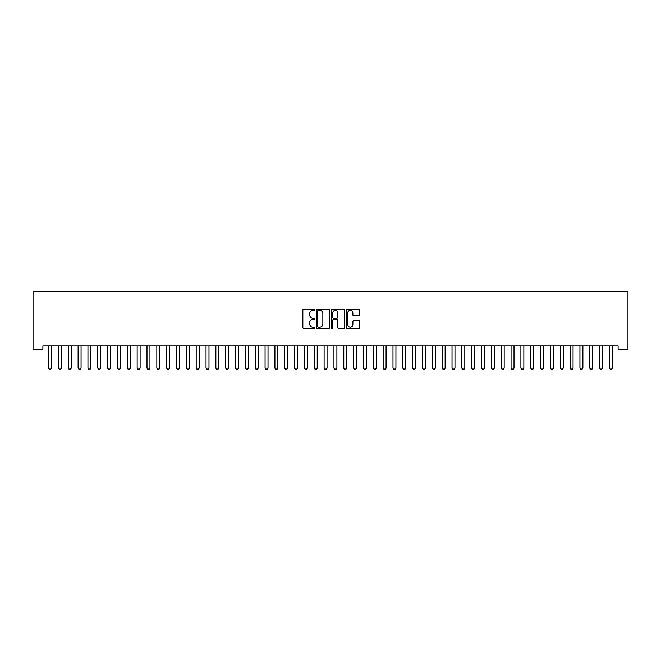 <?xml version="1.0" encoding="UTF-8"?>
<svg xmlns="http://www.w3.org/2000/svg" width="661" height="661" viewBox="0 0 661 661"><rect width="100%" height="100%" fill="white"/><g stroke="black" fill="none" stroke-linecap="round" stroke-linejoin="round"><path stroke-width="0.99" d="M314.76 309.802A0.678 0.678 0 0 0 314.082 309.125L303.82 309.125A0.967 0.967 0 0 0 302.854 310.092L302.854 327.476A0.967 0.967 0 0 0 303.82 328.443L314.082 328.443A0.678 0.678 0 0 0 314.76 327.765A0.678 0.678 0 0 0 314.082 327.088L312.752 327.088A3.09 3.09 0 0 1 309.662 323.997L309.662 322.551A3.09 3.09 0 0 1 312.752 319.453L314.082 319.453A0.678 0.678 0 0 0 314.76 318.784A0.678 0.678 0 0 0 314.082 318.106L312.752 318.106A3.09 3.09 0 0 1 309.662 315.016L309.662 313.562A3.09 3.09 0 0 1 312.752 310.472L314.082 310.472A0.678 0.678 0 0 0 314.76 309.802M358.725 315.933A0.967 0.967 0 0 0 359.691 314.966L359.691 310.092A0.967 0.967 0 0 0 358.725 309.125L347.331 309.125A0.967 0.967 0 0 0 346.364 310.092L346.364 327.476A0.967 0.967 0 0 0 347.331 328.443L358.725 328.443A0.967 0.967 0 0 0 359.691 327.476L359.691 321.585A0.967 0.967 0 0 0 358.725 320.618L353.85 320.618A0.967 0.967 0 0 0 352.883 321.585L352.883 324.501A2.586 2.586 0 0 1 350.297 327.088A2.586 2.586 0 0 1 347.719 324.501L347.719 313.058A2.586 2.586 0 0 1 350.297 310.472A2.586 2.586 0 0 1 352.883 313.058L352.883 314.966A0.967 0.967 0 0 0 353.85 315.933L358.725 315.933M618.109 345.843L42.891 345.843L42.891 349.776L33.05 349.776L33.05 291.724L627.95 291.724L627.95 349.776L618.109 349.776L618.109 345.843M329.657 310.092A0.967 0.967 0 0 0 328.691 309.125L317.297 309.125A0.967 0.967 0 0 0 316.33 310.092L316.33 327.476A0.967 0.967 0 0 0 317.297 328.443L328.691 328.443A0.967 0.967 0 0 0 329.657 327.476L329.657 310.092M332.309 309.125L343.703 309.125A0.967 0.967 0 0 1 344.67 310.092L344.67 327.476A0.967 0.967 0 0 1 343.703 328.443L338.829 328.443A0.967 0.967 0 0 1 337.862 327.476L337.862 320.42A0.967 0.967 0 0 0 336.895 319.453L333.665 319.453A0.967 0.967 0 0 0 332.698 320.42L332.698 327.765A0.678 0.678 0 0 1 332.02 328.443A0.678 0.678 0 0 1 331.343 327.765L331.343 310.092A0.967 0.967 0 0 1 332.309 309.125M318.354 310.472A0.678 0.678 0 0 0 317.677 311.149L317.677 326.41A0.678 0.678 0 0 0 318.354 327.088L319.759 327.088A3.09 3.09 0 0 0 322.849 323.997L322.849 313.562A3.09 3.09 0 0 0 319.759 310.472L318.354 310.472M337.862 313.107A2.586 2.586 0 0 0 335.284 310.521A2.586 2.586 0 0 0 332.698 313.107L332.698 317.14A0.967 0.967 0 0 0 333.665 318.106L336.895 318.106A0.967 0.967 0 0 0 337.862 317.14L337.862 313.107M48.55 346.05A0.983 0.983 -179.6 0 1 48.6 346.347A0.983 0.983 179.6 0 0 48.55 346.05L48.484 345.843M51.665 345.843L51.591 346.05A0.983 0.983 179.6 0 0 51.55 346.347L51.55 367.995L50.814 369.276L49.335 369.276L48.6 367.995L48.6 346.347M48.6 367.995L51.55 367.995M58.391 346.05A0.983 0.983 -179.6 0 1 58.432 346.347A0.983 0.983 179.6 0 0 58.391 346.05L58.325 345.843M68.232 346.05A0.983 0.983 -179.6 0 1 68.273 346.347A0.983 0.983 179.6 0 0 68.232 346.05L68.157 345.843M61.506 345.843L61.432 346.05A0.983 0.983 179.6 0 0 61.39 346.347L61.39 367.995L60.647 369.276L59.176 369.276L58.432 367.995L58.432 346.347M58.432 367.995L61.39 367.995M71.338 345.843L71.272 346.05A0.983 0.983 179.6 0 0 71.231 346.347L71.231 367.995L70.487 369.276L69.017 369.276L68.273 367.995L68.273 346.347M68.273 367.995L71.231 367.995M78.072 346.05A0.983 0.983 -179.6 0 1 78.114 346.347A0.983 0.983 179.6 0 0 78.072 346.05L77.998 345.843M87.905 346.05A0.983 0.983 -179.6 0 1 87.954 346.347A0.983 0.983 179.6 0 0 87.905 346.05L87.839 345.843M81.179 345.843L81.113 346.05A0.983 0.983 179.6 0 0 81.063 346.347L81.063 367.995L80.328 369.276L78.849 369.276L78.114 367.995L78.114 346.347M78.114 367.995L81.063 367.995M91.02 345.843L90.954 346.05A0.983 0.983 179.6 0 0 90.904 346.347L90.904 367.995L90.169 369.276L88.69 369.276L87.954 367.995L87.954 346.347M87.954 367.995L90.904 367.995M97.745 346.05A0.983 0.983 -179.6 0 1 97.795 346.347A0.983 0.983 179.6 0 0 97.745 346.05L97.679 345.843M100.86 345.843L100.794 346.05A0.983 0.983 179.6 0 0 100.745 346.347L100.745 367.995L100.009 369.276L98.53 369.276L97.795 367.995L97.795 346.347M97.795 367.995L100.745 367.995M107.586 346.05A0.983 0.983 -179.6 0 1 107.636 346.347A0.983 0.983 179.6 0 0 107.586 346.05L107.52 345.843M110.701 345.843L110.635 346.05A0.983 0.983 179.6 0 0 110.585 346.347L110.585 367.995L109.85 369.276L108.371 369.276L107.636 367.995L107.636 346.347M107.636 367.995L110.585 367.995M117.427 346.05A0.983 0.983 -179.6 0 1 117.476 346.347A0.983 0.983 179.6 0 0 117.427 346.05L117.361 345.843M120.542 345.843L120.476 346.05A0.983 0.983 179.6 0 0 120.426 346.347L120.426 367.995L119.691 369.276L118.212 369.276L117.476 367.995L117.476 346.347M117.476 367.995L120.426 367.995M127.267 346.05A0.983 0.983 -179.6 0 1 127.317 346.347A0.983 0.983 179.6 0 0 127.267 346.05L127.201 345.843M130.382 345.843L130.308 346.05A0.983 0.983 179.6 0 0 130.267 346.347L130.267 367.995L129.523 369.276L128.052 369.276L127.317 367.995L127.317 346.347M127.317 367.995L130.267 367.995M137.108 346.05A0.983 0.983 -179.6 0 1 137.149 346.347A0.983 0.983 179.6 0 0 137.108 346.05L137.042 345.843M140.215 345.843L140.149 346.05A0.983 0.983 179.6 0 0 140.107 346.347L140.107 367.995L139.364 369.276L137.893 369.276L137.149 367.995L137.149 346.347M137.149 367.995L140.107 367.995M146.949 346.05A0.983 0.983 -179.6 0 1 146.99 346.347A0.983 0.983 179.6 0 0 146.949 346.05L146.874 345.843M150.055 345.843L149.989 346.05A0.983 0.983 179.6 0 0 149.948 346.347L149.948 367.995L149.204 369.276L147.734 369.276L146.99 367.995L146.99 346.347M146.99 367.995L149.948 367.995M156.789 346.05A0.983 0.983 -179.6 0 1 156.831 346.347A0.983 0.983 179.6 0 0 156.789 346.05L156.715 345.843M159.896 345.843L159.83 346.05A0.983 0.983 179.6 0 0 159.78 346.347L159.78 367.995L159.045 369.276L157.566 369.276L156.831 367.995L156.831 346.347M156.831 367.995L159.78 367.995M166.622 346.05A0.983 0.983 -179.6 0 1 166.671 346.347A0.983 0.983 179.6 0 0 166.622 346.05L166.555 345.843M169.737 345.843L169.67 346.05A0.983 0.983 179.6 0 0 169.621 346.347L169.621 367.995L168.886 369.276L167.407 369.276L166.671 367.995L166.671 346.347M166.671 367.995L169.621 367.995M176.462 346.05A0.983 0.983 -179.6 0 1 176.512 346.347A0.983 0.983 179.6 0 0 176.462 346.05L176.396 345.843M179.577 345.843L179.511 346.05A0.983 0.983 179.6 0 0 179.462 346.347L179.462 367.995L178.726 369.276L177.247 369.276L176.512 367.995L176.512 346.347M176.512 367.995L179.462 367.995M186.303 346.05A0.983 0.983 -179.6 0 1 186.352 346.347A0.983 0.983 179.6 0 0 186.303 346.05L186.237 345.843M189.418 345.843L189.352 346.05A0.983 0.983 179.6 0 0 189.302 346.347L189.302 367.995L188.567 369.276L187.088 369.276L186.352 367.995L186.352 346.347M186.352 367.995L189.302 367.995M196.143 346.05A0.983 0.983 -179.6 0 1 196.193 346.347A0.983 0.983 179.6 0 0 196.143 346.05L196.077 345.843M199.258 345.843L199.184 346.05A0.983 0.983 179.6 0 0 199.143 346.347L199.143 367.995L198.407 369.276L196.928 369.276L196.193 367.995L196.193 346.347M196.193 367.995L199.143 367.995M205.984 346.05A0.983 0.983 -179.6 0 1 206.025 346.347A0.983 0.983 179.6 0 0 205.984 346.05L205.918 345.843M209.099 345.843L209.025 346.05A0.983 0.983 179.6 0 0 208.983 346.347L208.983 367.995L208.24 369.276L206.769 369.276L206.025 367.995L206.025 346.347M206.025 367.995L208.983 367.995M215.825 346.05A0.983 0.983 -179.6 0 1 215.866 346.347A0.983 0.983 179.6 0 0 215.825 346.05L215.759 345.843M218.931 345.843L218.865 346.05A0.983 0.983 179.6 0 0 218.824 346.347L218.824 367.995L218.08 369.276L216.61 369.276L215.866 367.995L215.866 346.347M215.866 367.995L218.824 367.995M225.665 346.05A0.983 0.983 -179.6 0 1 225.707 346.347A0.983 0.983 179.6 0 0 225.665 346.05L225.591 345.843M228.772 345.843L228.706 346.05A0.983 0.983 179.6 0 0 228.656 346.347L228.656 367.995L227.921 369.276L226.45 369.276L225.707 367.995L225.707 346.347M225.707 367.995L228.656 367.995M235.506 346.05A0.983 0.983 -179.6 0 1 235.547 346.347A0.983 0.983 179.6 0 0 235.506 346.05L235.432 345.843M238.613 345.843L238.547 346.05A0.983 0.983 179.6 0 0 238.497 346.347L238.497 367.995L237.762 369.276L236.283 369.276L235.547 367.995L235.547 346.347M235.547 367.995L238.497 367.995M245.338 346.05A0.983 0.983 -179.6 0 1 245.388 346.347A0.983 0.983 179.6 0 0 245.338 346.05L245.272 345.843M248.453 345.843L248.387 346.05A0.983 0.983 179.6 0 0 248.338 346.347L248.338 367.995L247.602 369.276L246.123 369.276L245.388 367.995L245.388 346.347M245.388 367.995L248.338 367.995M255.179 346.05A0.983 0.983 -179.6 0 1 255.229 346.347A0.983 0.983 179.6 0 0 255.179 346.05L255.113 345.843M258.294 345.843L258.228 346.05A0.983 0.983 179.6 0 0 258.178 346.347L258.178 367.995L257.443 369.276L255.964 369.276L255.229 367.995L255.229 346.347M255.229 367.995L258.178 367.995M265.02 346.05A0.983 0.983 -179.6 0 1 265.069 346.347A0.983 0.983 179.6 0 0 265.02 346.05L264.954 345.843M268.135 345.843L268.069 346.05A0.983 0.983 179.6 0 0 268.019 346.347L268.019 367.995L267.284 369.276L265.805 369.276L265.069 367.995L265.069 346.347M265.069 367.995L268.019 367.995M274.86 346.05A0.983 0.983 -179.6 0 1 274.91 346.347A0.983 0.983 179.6 0 0 274.86 346.05L274.794 345.843M284.701 346.05A0.983 0.983 -179.6 0 1 284.742 346.347A0.983 0.983 179.6 0 0 284.701 346.05L284.635 345.843M294.542 346.05A0.983 0.983 -179.6 0 1 294.583 346.347A0.983 0.983 179.6 0 0 294.542 346.05L294.476 345.843M304.382 346.05A0.983 0.983 -179.6 0 1 304.424 346.347A0.983 0.983 179.6 0 0 304.382 346.05L304.308 345.843M314.215 346.05A0.983 0.983 -179.6 0 1 314.264 346.347A0.983 0.983 179.6 0 0 314.215 346.05L314.149 345.843M324.055 346.05A0.983 0.983 -179.6 0 1 324.105 346.347A0.983 0.983 179.6 0 0 324.055 346.05L323.989 345.843M333.896 346.05A0.983 0.983 -179.6 0 1 333.945 346.347A0.983 0.983 179.6 0 0 333.896 346.05L333.83 345.843M343.737 346.05A0.983 0.983 -179.6 0 1 343.786 346.347A0.983 0.983 179.6 0 0 343.737 346.05L343.67 345.843M353.577 346.05A0.983 0.983 -179.6 0 1 353.627 346.347A0.983 0.983 179.6 0 0 353.577 346.05L353.511 345.843M363.418 346.05A0.983 0.983 -179.6 0 1 363.459 346.347A0.983 0.983 179.6 0 0 363.418 346.05L363.352 345.843M373.258 346.05A0.983 0.983 -179.6 0 1 373.3 346.347A0.983 0.983 179.6 0 0 373.258 346.05L373.184 345.843M383.099 346.05A0.983 0.983 -179.6 0 1 383.14 346.347A0.983 0.983 179.6 0 0 383.099 346.05L383.025 345.843M392.931 346.05A0.983 0.983 -179.6 0 1 392.981 346.347A0.983 0.983 179.6 0 0 392.931 346.05L392.865 345.843M402.772 346.05A0.983 0.983 -179.6 0 1 402.822 346.347A0.983 0.983 179.6 0 0 402.772 346.05L402.706 345.843M412.613 346.05A0.983 0.983 -179.6 0 1 412.662 346.347A0.983 0.983 179.6 0 0 412.613 346.05L412.547 345.843M422.453 346.05A0.983 0.983 -179.6 0 1 422.503 346.347A0.983 0.983 179.6 0 0 422.453 346.05L422.387 345.843M432.294 346.05A0.983 0.983 -179.6 0 1 432.344 346.347A0.983 0.983 179.6 0 0 432.294 346.05L432.228 345.843M442.135 346.05A0.983 0.983 -179.6 0 1 442.176 346.347A0.983 0.983 179.6 0 0 442.135 346.05L442.069 345.843M451.975 346.05A0.983 0.983 -179.6 0 1 452.017 346.347A0.983 0.983 179.6 0 0 451.975 346.05L451.901 345.843M461.816 346.05A0.983 0.983 -179.6 0 1 461.857 346.347A0.983 0.983 179.6 0 0 461.816 346.05L461.742 345.843M471.648 346.05A0.983 0.983 -179.6 0 1 471.698 346.347A0.983 0.983 179.6 0 0 471.648 346.05L471.582 345.843M481.489 346.05A0.983 0.983 -179.6 0 1 481.538 346.347A0.983 0.983 179.6 0 0 481.489 346.05L481.423 345.843M491.33 346.05A0.983 0.983 -179.6 0 1 491.379 346.347A0.983 0.983 179.6 0 0 491.33 346.05L491.263 345.843M501.17 346.05A0.983 0.983 -179.6 0 1 501.22 346.347A0.983 0.983 179.6 0 0 501.17 346.05L501.104 345.843M511.011 346.05A0.983 0.983 -179.6 0 1 511.052 346.347A0.983 0.983 179.6 0 0 511.011 346.05L510.945 345.843M520.851 346.05A0.983 0.983 -179.6 0 1 520.893 346.347A0.983 0.983 179.6 0 0 520.851 346.05L520.785 345.843M277.975 345.843L277.901 346.05A0.983 0.983 179.6 0 0 277.86 346.347L277.86 367.995L277.124 369.276L275.645 369.276L274.91 367.995L274.91 346.347M274.91 367.995L277.86 367.995M287.816 345.843L287.742 346.05A0.983 0.983 179.6 0 0 287.7 346.347L287.7 367.995L286.957 369.276L285.486 369.276L284.742 367.995L284.742 346.347M284.742 367.995L287.7 367.995M297.648 345.843L297.582 346.05A0.983 0.983 179.6 0 0 297.541 346.347L297.541 367.995L296.797 369.276L295.327 369.276L294.583 367.995L294.583 346.347M294.583 367.995L297.541 367.995M307.489 345.843L307.423 346.05A0.983 0.983 179.6 0 0 307.373 346.347L307.373 367.995L306.638 369.276L305.167 369.276L304.424 367.995L304.424 346.347M304.424 367.995L307.373 367.995M317.33 345.843L317.263 346.05A0.983 0.983 179.6 0 0 317.214 346.347L317.214 367.995L316.479 369.276L315 369.276L314.264 367.995L314.264 346.347M314.264 367.995L317.214 367.995M327.17 345.843L327.104 346.05A0.983 0.983 179.6 0 0 327.055 346.347L327.055 367.995L326.319 369.276L324.84 369.276L324.105 367.995L324.105 346.347M324.105 367.995L327.055 367.995M337.011 345.843L336.945 346.05A0.983 0.983 179.6 0 0 336.895 346.347L336.895 367.995L336.16 369.276L334.681 369.276L333.945 367.995L333.945 346.347M333.945 367.995L336.895 367.995M346.851 345.843L346.785 346.05A0.983 0.983 179.6 0 0 346.736 346.347L346.736 367.995L346 369.276L344.521 369.276L343.786 367.995L343.786 346.347M343.786 367.995L346.736 367.995M356.692 345.843L356.618 346.05A0.983 0.983 179.6 0 0 356.576 346.347L356.576 367.995L355.833 369.276L354.362 369.276L353.627 367.995L353.627 346.347M353.627 367.995L356.576 367.995M366.525 345.843L366.458 346.05A0.983 0.983 179.6 0 0 366.417 346.347L366.417 367.995L365.673 369.276L364.203 369.276L363.459 367.995L363.459 346.347M363.459 367.995L366.417 367.995M376.365 345.843L376.299 346.05A0.983 0.983 179.6 0 0 376.258 346.347L376.258 367.995L375.514 369.276L374.043 369.276L373.3 367.995L373.3 346.347M373.3 367.995L376.258 367.995M386.206 345.843L386.14 346.05A0.983 0.983 179.6 0 0 386.09 346.347L386.09 367.995L385.355 369.276L383.876 369.276L383.14 367.995L383.14 346.347M383.14 367.995L386.09 367.995M396.046 345.843L395.98 346.05A0.983 0.983 179.6 0 0 395.931 346.347L395.931 367.995L395.195 369.276L393.716 369.276L392.981 367.995L392.981 346.347M392.981 367.995L395.931 367.995M405.887 345.843L405.821 346.05A0.983 0.983 179.6 0 0 405.771 346.347L405.771 367.995L405.036 369.276L403.557 369.276L402.822 367.995L402.822 346.347M402.822 367.995L405.771 367.995M415.728 345.843L415.662 346.05A0.983 0.983 179.6 0 0 415.612 346.347L415.612 367.995L414.877 369.276L413.398 369.276L412.662 367.995L412.662 346.347M412.662 367.995L415.612 367.995M425.568 345.843L425.494 346.05A0.983 0.983 179.6 0 0 425.453 346.347L425.453 367.995L424.717 369.276L423.238 369.276L422.503 367.995L422.503 346.347M422.503 367.995L425.453 367.995M435.409 345.843L435.335 346.05A0.983 0.983 179.6 0 0 435.293 346.347L435.293 367.995L434.55 369.276L433.079 369.276L432.344 367.995L432.344 346.347M432.344 367.995L435.293 367.995M445.241 345.843L445.175 346.05A0.983 0.983 179.6 0 0 445.134 346.347L445.134 367.995L444.39 369.276L442.92 369.276L442.176 367.995L442.176 346.347M442.176 367.995L445.134 367.995M455.082 345.843L455.016 346.05A0.983 0.983 179.6 0 0 454.975 346.347L454.975 367.995L454.231 369.276L452.76 369.276L452.017 367.995L452.017 346.347M452.017 367.995L454.975 367.995M464.923 345.843L464.857 346.05A0.983 0.983 179.6 0 0 464.807 346.347L464.807 367.995L464.072 369.276L462.593 369.276L461.857 367.995L461.857 346.347M461.857 367.995L464.807 367.995M474.763 345.843L474.697 346.05A0.983 0.983 179.6 0 0 474.648 346.347L474.648 367.995L473.912 369.276L472.433 369.276L471.698 367.995L471.698 346.347M471.698 367.995L474.648 367.995M484.604 345.843L484.538 346.05A0.983 0.983 179.6 0 0 484.488 346.347L484.488 367.995L483.753 369.276L482.274 369.276L481.538 367.995L481.538 346.347M481.538 367.995L484.488 367.995M494.445 345.843L494.378 346.05A0.983 0.983 179.6 0 0 494.329 346.347L494.329 367.995L493.593 369.276L492.115 369.276L491.379 367.995L491.379 346.347M491.379 367.995L494.329 367.995M504.285 345.843L504.211 346.05A0.983 0.983 179.6 0 0 504.169 346.347L504.169 367.995L503.434 369.276L501.955 369.276L501.22 367.995L501.22 346.347M501.22 367.995L504.169 367.995M514.126 345.843L514.051 346.05A0.983 0.983 179.6 0 0 514.01 346.347L514.01 367.995L513.267 369.276L511.796 369.276L511.052 367.995L511.052 346.347M511.052 367.995L514.01 367.995M523.958 345.843L523.892 346.05A0.983 0.983 179.6 0 0 523.851 346.347L523.851 367.995L523.107 369.276L521.636 369.276L520.893 367.995L520.893 346.347M520.893 367.995L523.851 367.995M530.692 346.05A0.983 0.983 -179.6 0 1 530.733 346.347A0.983 0.983 179.6 0 0 530.692 346.05L530.618 345.843M533.799 345.843L533.733 346.05A0.983 0.983 179.6 0 0 533.683 346.347L533.683 367.995L532.948 369.276L531.477 369.276L530.733 367.995L530.733 346.347M530.733 367.995L533.683 367.995M540.524 346.05A0.983 0.983 -179.6 0 1 540.574 346.347A0.983 0.983 179.6 0 0 540.524 346.05L540.458 345.843M543.639 345.843L543.573 346.05A0.983 0.983 179.6 0 0 543.524 346.347L543.524 367.995L542.788 369.276L541.309 369.276L540.574 367.995L540.574 346.347M540.574 367.995L543.524 367.995M550.365 346.05A0.983 0.983 -179.6 0 1 550.415 346.347A0.983 0.983 179.6 0 0 550.365 346.05L550.299 345.843M553.48 345.843L553.414 346.05A0.983 0.983 179.6 0 0 553.364 346.347L553.364 367.995L552.629 369.276L551.15 369.276L550.415 367.995L550.415 346.347M550.415 367.995L553.364 367.995M560.206 346.05A0.983 0.983 -179.6 0 1 560.255 346.347A0.983 0.983 179.6 0 0 560.206 346.05L560.14 345.843M563.321 345.843L563.255 346.05A0.983 0.983 179.6 0 0 563.205 346.347L563.205 367.995L562.47 369.276L560.991 369.276L560.255 367.995L560.255 346.347M560.255 367.995L563.205 367.995M570.046 346.05A0.983 0.983 -179.6 0 1 570.096 346.347A0.983 0.983 179.6 0 0 570.046 346.05L569.98 345.843M573.161 345.843L573.095 346.05A0.983 0.983 179.6 0 0 573.046 346.347L573.046 367.995L572.31 369.276L570.831 369.276L570.096 367.995L570.096 346.347M570.096 367.995L573.046 367.995M579.887 346.05A0.983 0.983 -179.6 0 1 579.937 346.347A0.983 0.983 179.6 0 0 579.887 346.05L579.821 345.843M583.002 345.843L582.928 346.05A0.983 0.983 179.6 0 0 582.886 346.347L582.886 367.995L582.151 369.276L580.672 369.276L579.937 367.995L579.937 346.347M579.937 367.995L582.886 367.995M589.728 346.05A0.983 0.983 -179.6 0 1 589.769 346.347A0.983 0.983 179.6 0 0 589.728 346.05L589.662 345.843M592.843 345.843L592.768 346.05A0.983 0.983 179.6 0 0 592.727 346.347L592.727 367.995L591.983 369.276L590.513 369.276L589.769 367.995L589.769 346.347M589.769 367.995L592.727 367.995M599.568 346.05A0.983 0.983 -179.6 0 1 599.61 346.347A0.983 0.983 179.6 0 0 599.568 346.05L599.494 345.843M602.675 345.843L602.609 346.05A0.983 0.983 179.6 0 0 602.568 346.347L602.568 367.995L601.824 369.276L600.353 369.276L599.61 367.995L599.61 346.347M599.61 367.995L602.568 367.995M609.409 346.05A0.983 0.983 -179.6 0 1 609.45 346.347A0.983 0.983 179.6 0 0 609.409 346.05L609.335 345.843M612.516 345.843L612.45 346.05A0.983 0.983 179.6 0 0 612.4 346.347L612.4 367.995L611.665 369.276L610.186 369.276L609.45 367.995L609.45 346.347M609.45 367.995L612.4 367.995"/></g></svg>
